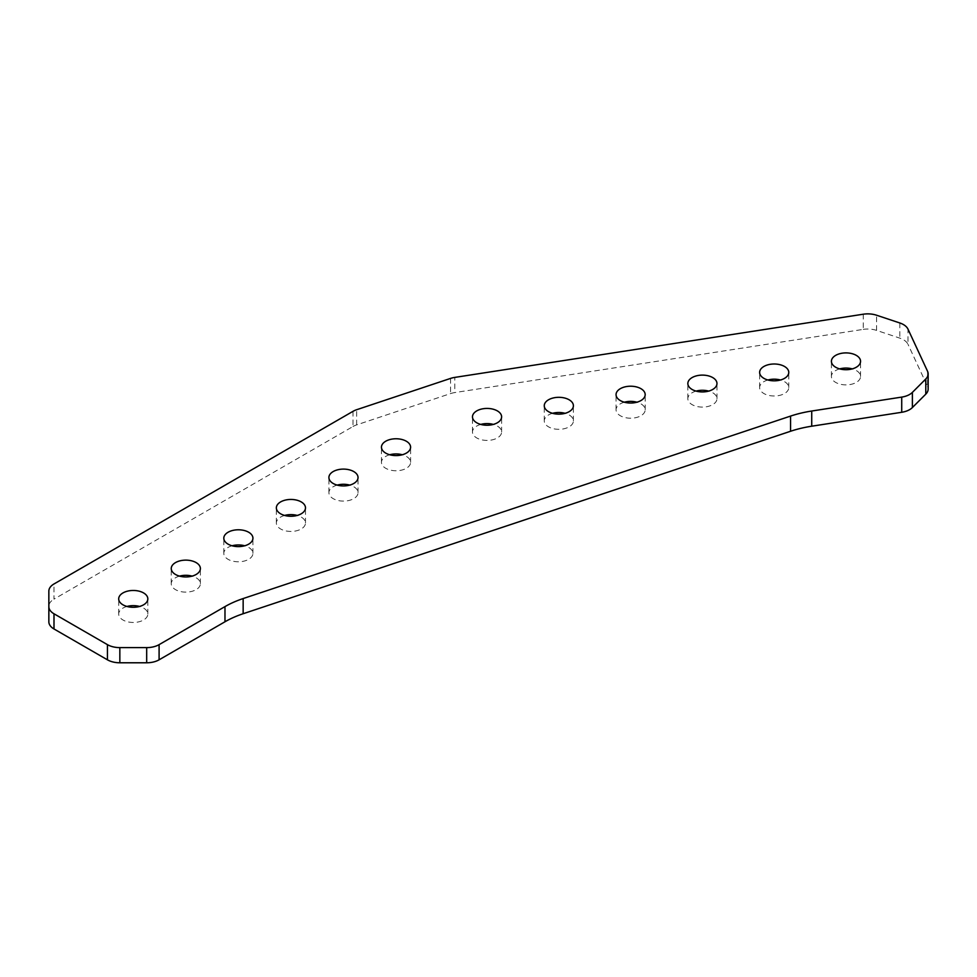 <?xml version="1.0" encoding="UTF-8"?>
<svg xmlns="http://www.w3.org/2000/svg" width="977" height="977" viewBox="0 0 977 977"><rect width="100%" height="100%" fill="white"/><g stroke="black" fill="none" stroke-linecap="round" stroke-linejoin="round"><path stroke-width="0.73" stroke-dasharray="4.88 3.66" d="M839.695 368.891A14.57 8.414 0 0 0 831.415 376.475A14.57 8.414 0 0 0 835.689 382.422A14.57 8.414 0 0 0 851.553 384.242A14.57 8.414 0 0 0 860.554 376.475A14.57 8.414 0 0 0 856.279 370.527A14.57 8.414 0 0 0 852.274 368.891M696.112 391.105A14.57 8.414 0 0 0 687.845 398.689A14.57 8.414 0 0 0 692.107 404.637A14.57 8.414 0 0 0 707.983 406.456A14.57 8.414 0 0 0 716.971 398.689A14.57 8.414 0 0 0 712.709 392.742A14.57 8.414 0 0 0 708.704 391.105M552.542 413.32A14.57 8.414 0 0 0 544.262 420.904A14.57 8.414 0 0 0 548.537 426.851A14.57 8.414 0 0 0 564.413 428.671A14.57 8.414 0 0 0 573.401 420.904A14.57 8.414 0 0 0 569.139 414.956A14.57 8.414 0 0 0 565.121 413.32M337.187 485.105A14.57 8.414 0 0 0 328.907 492.689A14.57 8.414 0 0 0 333.169 498.636A14.57 8.414 0 0 0 349.045 500.456A14.57 8.414 0 0 0 358.034 492.689A14.57 8.414 0 0 0 353.772 486.741A14.57 8.414 0 0 0 349.766 485.105M232.074 545.777A14.57 8.414 0 0 0 223.806 553.373A14.57 8.414 0 0 0 228.068 559.32A14.57 8.414 0 0 0 243.945 561.14A14.57 8.414 0 0 0 252.933 553.373A14.57 8.414 0 0 0 248.671 547.425A14.57 8.414 0 0 0 244.665 545.777M126.973 606.461A14.57 8.414 0 0 0 118.693 614.044A14.57 8.414 0 0 0 122.968 619.992A14.57 8.414 0 0 0 138.844 621.824A14.57 8.414 0 0 0 147.832 614.044A14.57 8.414 0 0 0 143.57 608.097A14.57 8.414 0 0 0 139.552 606.461M767.91 380.004A14.57 8.414 0 0 0 759.63 387.588A14.57 8.414 0 0 0 763.892 393.536A14.57 8.414 0 0 0 779.768 395.355A14.57 8.414 0 0 0 788.769 387.588A14.57 8.414 0 0 0 784.494 381.641A14.57 8.414 0 0 0 780.489 380.004M624.327 402.206A14.57 8.414 0 0 0 616.06 409.79A14.57 8.414 0 0 0 620.322 415.738A14.57 8.414 0 0 0 636.198 417.57A14.57 8.414 0 0 0 645.186 409.79A14.57 8.414 0 0 0 640.924 403.843A14.57 8.414 0 0 0 636.919 402.206M284.625 515.441A14.57 8.414 0 0 0 276.357 523.025A14.57 8.414 0 0 0 280.619 528.972A14.57 8.414 0 0 0 296.495 530.792A14.57 8.414 0 0 0 305.483 523.025A14.57 8.414 0 0 0 301.221 517.077A14.57 8.414 0 0 0 297.216 515.441M179.524 576.125A14.57 8.414 0 0 0 171.244 583.709A14.57 8.414 0 0 0 175.518 589.656A14.57 8.414 0 0 0 191.394 591.476A14.57 8.414 0 0 0 200.383 583.709A14.57 8.414 0 0 0 196.121 577.761A14.57 8.414 0 0 0 192.103 576.125M389.738 454.757A14.57 8.414 0 0 0 381.457 462.341A14.57 8.414 0 0 0 385.72 468.288A14.57 8.414 0 0 0 401.596 470.12A14.57 8.414 0 0 0 410.596 462.341A14.57 8.414 0 0 0 406.322 456.393A14.57 8.414 0 0 0 402.316 454.757M480.757 424.421A14.57 8.414 0 0 0 472.477 432.005A14.57 8.414 0 0 0 476.752 437.952A14.57 8.414 0 0 0 492.616 439.772A14.57 8.414 0 0 0 501.616 432.005A14.57 8.414 0 0 0 497.342 426.057A14.57 8.414 0 0 0 493.336 424.421M353.015 411.329L353.015 426.497L53.991 599.133L53.991 583.965M353.015 426.497A17.562 10.136 180 0 1 356.642 424.885L450.544 393.584A17.562 10.136 180 0 1 454.781 392.571L454.781 377.403M863.253 314.215L863.253 329.383L454.781 392.571M863.253 329.383A17.562 10.136 180 0 1 876.577 330.397L899.817 338.14A17.562 10.136 180 0 1 907.987 344.295L907.987 329.127M927.552 371.272L927.552 386.44L907.987 344.295M927.552 386.44A17.562 10.136 180 0 1 928.15 389.066M48.85 621.799L48.85 606.302A17.562 10.136 180 0 1 53.991 599.133M48.85 591.134L48.85 606.302M899.817 322.972L899.817 338.14M876.577 330.397L876.577 315.229M356.642 424.885L356.642 409.717M450.544 378.417L450.544 393.584M831.415 376.475L831.415 361.307M687.845 398.689L687.845 383.521M544.262 420.904L544.262 405.724M328.907 492.689L328.907 477.521M223.806 553.373L223.806 538.193M118.693 614.044L118.693 598.877M759.63 387.588L759.63 372.408M616.06 409.79L616.06 394.623M276.357 523.025L276.357 507.857M171.244 583.709L171.244 568.541M381.457 462.341L381.457 447.173M472.477 432.005L472.477 416.837M501.616 432.005L501.616 416.837M410.596 462.341L410.596 447.173M200.383 583.709L200.383 568.541M305.483 523.025L305.483 507.857M645.186 409.79L645.186 394.623M788.769 387.588L788.769 372.408M147.832 614.044L147.832 598.877M252.933 553.373L252.933 538.193M358.034 492.689L358.034 477.521M573.401 420.904L573.401 405.724M716.971 398.689L716.971 383.521M860.554 376.475L860.554 361.307"/><path stroke-width="1.47" d="M856.279 355.359A14.57 8.414 0 0 0 840.415 353.54A14.57 8.414 0 0 0 831.415 361.307A14.57 8.414 0 0 0 835.689 367.254A14.57 8.414 0 0 0 851.553 369.074A14.57 8.414 0 0 0 860.554 361.307A14.57 8.414 0 0 0 856.279 355.359M852.274 368.891A14.57 8.414 0 0 0 839.695 368.891M712.709 377.574A14.57 8.414 0 0 0 696.833 375.754A14.57 8.414 0 0 0 687.845 383.521A14.57 8.414 0 0 0 692.107 389.469A14.57 8.414 0 0 0 707.983 391.288A14.57 8.414 0 0 0 716.971 383.521A14.57 8.414 0 0 0 712.709 377.574M708.704 391.105A14.57 8.414 0 0 0 696.112 391.105M569.139 399.788A14.57 8.414 0 0 0 553.263 397.957A14.57 8.414 0 0 0 544.262 405.724A14.57 8.414 0 0 0 548.537 411.671A14.57 8.414 0 0 0 564.413 413.503A14.57 8.414 0 0 0 573.401 405.724A14.57 8.414 0 0 0 569.139 399.788M565.121 413.32A14.57 8.414 0 0 0 552.542 413.32M353.772 471.573A14.57 8.414 0 0 0 337.895 469.742A14.57 8.414 0 0 0 328.907 477.521A14.57 8.414 0 0 0 333.169 483.468A14.57 8.414 0 0 0 349.045 485.288A14.57 8.414 0 0 0 358.034 477.521A14.57 8.414 0 0 0 353.772 471.573M349.766 485.105A14.57 8.414 0 0 0 337.187 485.105M248.671 532.245A14.57 8.414 0 0 0 232.795 530.426A14.57 8.414 0 0 0 223.806 538.193A14.57 8.414 0 0 0 228.068 544.14A14.57 8.414 0 0 0 243.945 545.972A14.57 8.414 0 0 0 252.933 538.193A14.57 8.414 0 0 0 248.671 532.245M244.665 545.777A14.57 8.414 0 0 0 232.074 545.777M143.57 592.929A14.57 8.414 0 0 0 127.694 591.109A14.57 8.414 0 0 0 118.693 598.877A14.57 8.414 0 0 0 122.968 604.824A14.57 8.414 0 0 0 138.844 606.644A14.57 8.414 0 0 0 147.832 598.877A14.57 8.414 0 0 0 143.57 592.929M139.552 606.461A14.57 8.414 0 0 0 126.973 606.461M784.494 366.46A14.57 8.414 0 0 0 768.618 364.641A14.57 8.414 0 0 0 759.63 372.408A14.57 8.414 0 0 0 763.892 378.355A14.57 8.414 0 0 0 779.768 380.187A14.57 8.414 0 0 0 788.769 372.408A14.57 8.414 0 0 0 784.494 366.46M780.489 380.004A14.57 8.414 0 0 0 767.91 380.004M640.924 388.675A14.57 8.414 0 0 0 625.048 386.855A14.57 8.414 0 0 0 616.06 394.623A14.57 8.414 0 0 0 620.322 400.57A14.57 8.414 0 0 0 636.198 402.39A14.57 8.414 0 0 0 645.186 394.623A14.57 8.414 0 0 0 640.924 388.675M636.919 402.206A14.57 8.414 0 0 0 624.327 402.206M301.221 501.909A14.57 8.414 0 0 0 285.345 500.09A14.57 8.414 0 0 0 276.357 507.857A14.57 8.414 0 0 0 280.619 513.804A14.57 8.414 0 0 0 296.495 515.624A14.57 8.414 0 0 0 305.483 507.857A14.57 8.414 0 0 0 301.221 501.909M297.216 515.441A14.57 8.414 0 0 0 284.625 515.441M196.121 562.593A14.57 8.414 0 0 0 180.244 560.774A14.57 8.414 0 0 0 171.244 568.541A14.57 8.414 0 0 0 175.518 574.488A14.57 8.414 0 0 0 191.394 576.308A14.57 8.414 0 0 0 200.383 568.541A14.57 8.414 0 0 0 196.121 562.593M192.103 576.125A14.57 8.414 0 0 0 179.524 576.125M406.322 441.225A14.57 8.414 0 0 0 390.446 439.406A14.57 8.414 0 0 0 381.457 447.173A14.57 8.414 0 0 0 385.72 453.12A14.57 8.414 0 0 0 401.596 454.94A14.57 8.414 0 0 0 410.596 447.173A14.57 8.414 0 0 0 406.322 441.225M402.316 454.757A14.57 8.414 0 0 0 389.738 454.757M497.342 410.89A14.57 8.414 0 0 0 481.478 409.07A14.57 8.414 0 0 0 472.477 416.837A14.57 8.414 0 0 0 476.752 422.785A14.57 8.414 0 0 0 492.616 424.604A14.57 8.414 0 0 0 501.616 416.837A14.57 8.414 0 0 0 497.342 410.89M493.336 424.421A14.57 8.414 0 0 0 480.757 424.421M48.85 606.619A17.562 10.136 0 0 0 53.991 613.788L53.991 628.968A17.562 10.136 180 0 1 48.85 621.799L48.85 591.134A17.562 10.136 0 0 1 53.991 583.965L353.015 411.329A17.562 10.136 0 0 1 356.642 409.717L450.544 378.417A17.562 10.136 0 0 1 454.781 377.403L863.253 314.215A17.562 10.136 0 0 1 876.577 315.229L899.817 322.972A17.562 10.136 0 0 1 907.987 329.127L927.552 371.272A17.562 10.136 0 0 1 928.15 373.898L928.15 389.066A17.562 10.136 180 0 1 925.793 394.134L912.384 407.556A17.562 10.136 180 0 1 901.722 412.282L901.722 397.102A17.562 10.136 0 0 0 912.384 392.388L925.793 378.966A17.562 10.136 0 0 0 928.15 373.898M53.991 613.788L107.433 644.649A17.562 10.136 0 0 0 119.841 647.617L146.684 647.617A17.562 10.136 0 0 0 159.092 644.649L224.979 606.607A87.783 50.682 180 0 1 243.151 598.559L790.552 416.092A87.783 50.682 180 0 1 811.728 411.024L901.722 397.102M811.728 411.024L811.728 426.204L901.722 412.282M811.728 426.204A87.783 50.682 0 0 0 790.552 431.26L790.552 416.092M243.151 598.559L243.151 613.727L790.552 431.26M243.151 613.727A87.783 50.682 0 0 0 224.979 621.775L224.979 606.607M159.092 644.649L159.092 659.817L224.979 621.775M159.092 659.817A17.562 10.136 180 0 1 146.684 662.785L119.841 662.785A17.562 10.136 180 0 1 107.433 659.817L107.433 644.649M53.991 628.968L107.433 659.817M119.841 647.617L119.841 662.785M146.684 662.785L146.684 647.617M912.384 392.388L912.384 407.556M925.793 394.134L925.793 378.966"/></g></svg>
